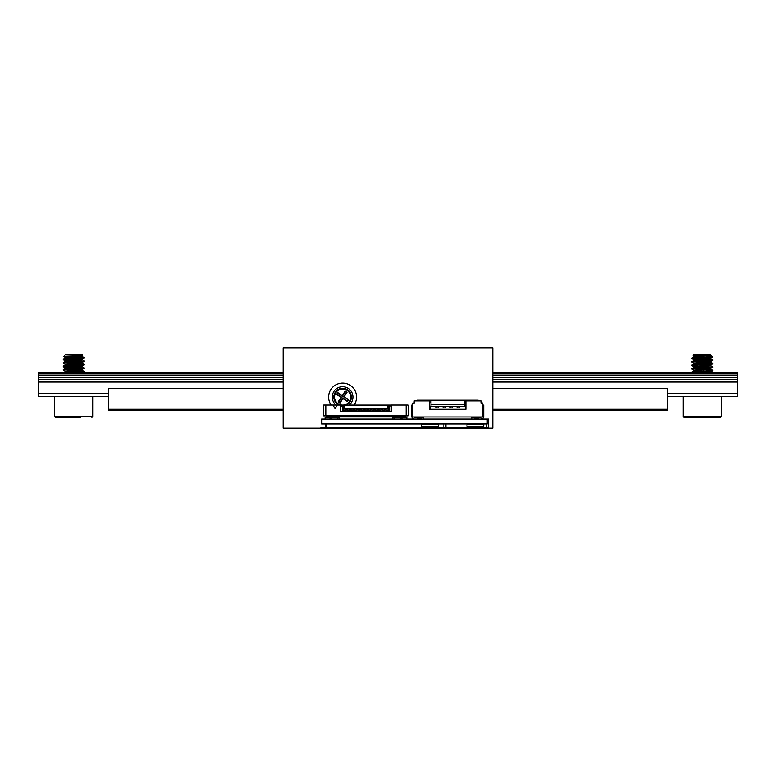 <?xml version="1.0" encoding="UTF-8"?>
<svg xmlns="http://www.w3.org/2000/svg" width="776" height="776" viewBox="0 0 776 776"><rect width="100%" height="100%" fill="white"/><g stroke="black" fill="none" stroke-linecap="round" stroke-linejoin="round"><path stroke-width="1.16" d="M492.76 428.158L487.871 428.158L487.871 427.46L320.954 427.46L320.954 428.158L283.24 428.158L283.24 347.842L492.76 347.842L492.76 428.158M331.148 405.072A13.968 13.968 0 0 1 342.604 383.111A13.968 13.968 0 0 1 354.031 405.111M325.842 423.968L325.842 427.46M423.444 416.984L423.444 419.079L321.652 419.079L321.652 423.968L487.173 423.968L487.173 419.079L488.57 419.079L488.57 428.158M443.872 427.46L443.872 423.968M492.76 409.301L667.36 409.301L667.36 410.698L492.76 410.698M283.24 410.698L108.64 410.698L108.64 388.349L283.24 388.349M283.24 372.286L38.8 372.286L38.8 375.08L283.24 375.08M492.76 372.286L737.2 372.286L737.2 375.08L492.76 375.08M492.76 382.064L737.2 382.064L737.2 375.08M737.2 377.534L492.76 377.534M283.24 377.534L38.8 377.534L38.8 375.08M737.2 379.61L492.76 379.61M283.24 379.61L38.8 379.61L38.8 377.534M283.24 382.064L38.8 382.064L38.8 379.61M38.8 382.064L38.8 396.73L108.64 396.73M737.2 382.064L737.2 393.238L667.36 393.238M108.64 393.238L38.8 393.238M737.2 393.238L737.2 396.73L667.36 396.73M283.24 409.301L108.64 409.301M667.36 409.301L667.36 388.349L492.76 388.349M80.656 417.682L55.562 417.682L80.656 417.682M81.286 355.175C83.604 355.495 79.521 355.796 69.025 356.087C61.537 356.378 62.128 356.65 70.829 356.921L63.719 356.494L65.339 354.826L82.101 354.826L82.634 355.36L65.485 357.028L67.764 357.658M78.483 356.921L70.829 356.921L75.185 357.154M82.838 357.668L84.196 357.94L82.877 358.231L63.244 359.686L75.185 360.646M82.838 361.16L84.147 361.49L82.111 361.791L63.341 363.11L65.32 364.351L67.764 364.642M67.852 363.731L75.185 364.138M82.838 364.642L84.196 364.924L83.197 365.176L63.836 366.495L63.292 366.728L65.048 367.746L67.764 368.134M67.852 367.223L75.185 367.63M82.838 368.144L84.196 368.416L82.508 368.745L63.457 370.055L65.194 371.297L67.764 371.626M67.852 370.715L75.185 371.122M82.838 371.626L84.147 371.966L81.916 372.286M72.517 372.286L83.827 371.2L63.292 369.551L83.808 368.008L82.392 366.776M79.579 367.31L72.255 366.902M64.602 366.398L63.292 366.059L65.32 365.758L84.099 364.439L82.382 363.284M79.579 363.818L72.255 363.41M64.602 362.906L63.244 362.615L64.233 362.373L83.595 361.053L84.147 360.821L82.382 359.792M79.579 360.326L72.255 359.918M64.602 359.404L63.244 359.123L64.912 358.803L83.983 357.493L82.382 356.3M92.926 416.634L92.926 396.73L54.514 396.73L54.514 416.634L92.926 416.634L91.878 417.682M80.006 356.795L75.738 356.213M75.185 358.173L79.588 358.493M84.138 357.998L81.043 359.278L65.165 360.588L67.764 361.15M75.185 361.665L79.588 361.985M84.138 361.49L81.839 362.664L65.048 364.254M75.185 365.156L82.45 365.933M84.138 364.982L81.315 366.224L65.048 367.746M75.185 368.649L79.588 368.969M84.147 368.474L82.013 369.609L65.048 371.238M75.185 372.14L77.27 372.286M65.048 372.024L80.811 370.685L82.44 370.307L79.676 369.88M72.255 369.376L67.861 369.056M65.048 368.532L81.451 367.116L82.285 366.738L79.676 366.388M72.255 365.884L67.861 365.564M65.048 365.04L81.936 363.546L79.676 362.896M72.255 362.392L67.861 362.072M65.048 361.548L81.189 360.161L82.392 359.802L79.676 359.404M72.255 358.9L67.861 358.58M65.048 358.056L81.752 356.591L79.676 355.912M707.925 417.682L690.989 417.682M720.438 417.682L684.122 417.682L683.074 416.634L721.486 416.634L720.438 417.682M692.949 355.777L693.899 354.826L710.661 354.826L693.957 355.621L692.949 355.777L693.598 356.184L696.266 356.572M693.598 359.676L710.884 357.959L712.707 356.911L706.713 356.921C710.098 356.456 711.611 355.951 711.243 355.408L712.717 356.882L711.747 357.096L692.386 358.415L691.843 358.657L693.598 359.676L696.276 360.064M696.45 359.142L703.696 359.55M711.437 360.064L712.756 360.355L711.058 360.665L692.008 361.985L693.598 363.168L696.266 363.556M696.45 362.635L703.696 363.042M711.437 363.556L712.717 363.895L710.205 364.235L692.638 365.36L691.804 365.593L693.598 366.65L696.276 367.048M696.45 366.126L703.696 366.534M711.437 367.048L712.756 367.339L711.417 367.611L692.173 368.93L693.647 370.171L696.266 370.54M696.45 369.618L703.696 370.026M711.437 370.54L712.261 370.996L708.081 371.374L691.804 371.995L712.145 370.453L712.717 370.2L710.962 369.182L708.294 368.794M708.11 369.715L700.873 369.308M693.123 368.794L691.804 368.503L693.453 368.193L712.533 366.883L710.962 365.69L708.294 365.302M708.11 366.224L700.864 365.816M693.123 365.302L691.843 364.962L694.297 364.623L712.727 363.313L710.962 362.198L708.284 361.81M708.119 362.731L700.873 362.324M693.123 361.81L691.804 361.519L693.094 361.247L712.358 359.938L700.864 358.832M693.123 358.318L691.843 357.978L693.86 357.678L706.713 356.921M721.486 416.634L721.486 396.73L683.074 396.73L683.074 416.634M693.948 355.951L700.534 356.262M703.415 355.175L693.598 356.184M703.687 357.086L708.11 357.397M703.696 360.578L710.438 361.15L710.962 362.198M712.717 360.404L710.593 361.529L693.598 363.168M703.696 364.07L710.787 364.72L710.962 365.69M712.717 363.895L710.137 365.098L693.598 366.66M703.687 367.562L708.11 367.873M712.717 367.378L709.536 368.668L693.598 370.152M703.696 371.054L708.11 371.365M712.717 370.87L708.294 372.286M700.864 371.772L696.45 371.462M691.833 371.956L694.86 370.685L710.962 369.182M700.864 368.28L696.441 367.97M691.833 368.464L694.103 367.31L711.01 365.748M700.864 364.788L696.45 364.477M691.833 364.972L694.607 363.731L711.01 362.256M700.864 361.296L696.45 360.985M691.833 361.48L695.257 360.161L710.03 359.036L710.962 358.706L708.294 358.318M700.864 357.804L696.45 357.493M691.833 357.988L694.375 356.785L711.01 355.272M348.608 399.688L344.127 396.759L347.056 392.268L345.213 391.075L342.284 395.556L337.793 392.627L336.6 394.47L341.081 397.399L338.152 401.89L339.995 403.084L342.924 398.602L347.415 401.531L348.608 399.688L344.127 396.759M343.477 396.895L346.416 392.404L345.349 391.715L342.42 396.206L337.929 393.267L337.24 394.334L341.731 397.264L338.792 401.755L339.859 402.443L342.788 397.952L347.279 400.891L347.968 399.824M347.279 400.891L347.415 401.531M342.788 397.952L342.924 398.602M339.859 402.443L339.995 403.084M338.792 401.755L338.152 401.89M341.731 397.264L341.081 397.399M337.24 394.334L336.6 394.47M337.929 393.267L337.793 392.627M342.42 396.206L342.284 395.556M345.349 391.715L345.213 391.075M346.416 392.404L347.056 392.268M487.871 428.158L320.954 428.158M406.857 419.079L406.857 417.682L392.928 417.682L392.928 419.079M368.445 408.448L368.445 411.047L367.048 410.999L367.048 409.34L368.445 409.34M367.048 408.448L367.048 409.34M356.504 408.448L356.504 410.067L356.504 408.448L358.037 408.448L358.037 410.067L358.037 408.448M378.921 408.448L378.921 411.047L377.524 410.999L377.524 409.34L378.921 409.34M377.524 408.448L377.524 409.34M400.92 419.079L400.92 417.682M394.324 419.079L394.324 417.682M405.809 415.897L405.809 416.945L326.192 416.945L326.192 415.897M339.355 417.682L325.144 417.682L325.144 419.079M406.158 405.072L391.317 405.072L391.317 411.435L340.683 411.435L340.683 405.072L337.191 405.072L335.096 408.709L333.001 405.072L325.842 405.072L325.842 415.897L406.158 415.897L406.158 405.072L408.254 405.072L408.254 415.897L406.158 415.897M385.905 409.34L385.905 411.047L384.508 410.999L384.508 409.34L385.905 409.34L385.905 408.448M356.572 408.448L356.572 411.047L357.969 411.047L357.969 408.448M331.08 419.079L331.08 417.682M368.513 410.067L368.513 408.448L368.513 410.067L370.472 410.067L370.472 408.448L370.472 410.067M337.676 419.079L337.676 417.682M354.477 409.34L354.477 411.047L353.08 410.999L353.08 409.34L354.477 409.34L354.477 408.448M350.985 408.448L350.985 411.047L349.588 410.999L349.588 409.34L350.985 409.34M349.588 408.448L349.588 409.34M381.016 408.448L381.016 411.047L382.413 411.047L382.413 408.448M391.279 405.111L343.128 405.111L343.128 410.067L346.028 410.067L346.028 408.448L346.028 410.067M333.001 405.072L337.191 405.072M361.461 408.448L361.461 411.047L360.064 410.999L360.064 409.34L361.461 409.34M391.317 405.072L389.222 407.167L389.222 411.435M344.175 405.111L344.175 408.321L387.825 408.321L387.825 405.111M330.033 416.945L339.355 417.401L339.355 419.079L392.646 419.079L392.646 417.401L401.968 416.945M354.545 410.067L354.545 408.448L354.545 410.067L356.504 410.067M325.842 405.072L323.747 405.072L323.747 415.897L325.842 415.897M365.021 410.067L365.021 408.448L365.021 410.067L366.98 410.067L366.98 408.448L366.98 410.067M343.128 409.059L344.175 408.321M361.529 410.067L361.529 408.448L361.529 410.067L363.488 410.067L363.488 408.448L363.488 410.067M384.508 408.448L384.508 409.34M342.051 405.111A8.051 8.051 0 0 1 335.863 392.675A8.051 8.051 0 0 1 347.008 390.338A8.051 8.051 0 0 1 343.157 405.111L340.722 405.111M375.429 408.448L375.429 411.047L374.032 410.999L374.032 409.34L375.429 409.34M374.032 408.448L374.032 409.34M364.953 408.448L364.953 411.047L363.556 410.999L363.556 409.34L364.953 409.34M363.556 408.448L363.556 409.34M346.096 408.448L346.096 411.047L347.493 411.047L347.493 408.448M370.54 408.448L370.54 411.047L371.937 411.047L371.937 408.448M377.456 408.448L377.456 410.067L377.456 408.448L378.989 408.448L378.989 410.067L378.989 408.448M351.053 410.067L351.053 408.448L351.053 410.067L353.012 410.067L353.012 408.448L353.012 410.067M347.561 410.067L347.561 408.448L347.561 410.067L349.52 410.067L349.52 408.448L349.52 410.067M385.973 410.067L385.973 408.448L385.973 410.067L388.873 410.067L388.873 409.059L387.825 408.321M360.064 408.448L360.064 409.34M372.005 410.067L372.005 408.448L372.005 410.067L373.964 410.067L373.964 408.448L373.964 410.067M382.481 410.067L382.481 408.448L382.481 410.067L384.44 410.067L384.44 408.448L384.44 410.067M388.873 405.111L388.873 409.059M375.497 410.067L375.497 408.448L375.497 410.067L377.456 410.067M342.779 411.435L342.779 407.167L340.683 405.072M380.948 408.448L380.948 410.067L380.948 408.448L382.481 408.448M359.996 408.448L359.996 410.067L359.996 408.448L361.529 408.448M349.52 408.448L351.053 408.448M353.012 408.448L354.545 408.448M358.037 410.067L359.996 410.067M363.488 408.448L365.021 408.448M366.98 408.448L368.513 408.448M370.472 408.448L372.005 408.448M373.964 408.448L375.497 408.448M378.989 410.067L380.948 410.067M384.44 408.448L385.973 408.448M346.028 408.448L347.561 408.448M353.08 408.448L353.08 409.34M414.19 400.92L414.19 403.016L412.793 403.016L412.793 416.984L482.633 416.984L482.633 403.016L481.236 403.016L481.236 400.92L465.872 400.92L465.872 409.301L429.555 409.301L429.555 400.92L414.19 400.92M423.444 419.079L471.983 419.079L471.983 416.984M471.983 400.92L471.983 400.222L430.952 400.222L430.952 406.508L430.079 406.508L430.079 408.952L429.555 408.952M429.555 401.968L430.952 401.968M464.475 401.968L465.872 401.968M464.475 400.222L464.475 406.508L465.348 406.508L465.348 409.301M465.872 408.952L465.348 408.952M421.349 416.984L421.349 418.031L417.333 418.031L417.333 416.984M417.333 400.92L417.333 400.222L421.349 400.222L421.349 400.92M474.078 416.984L474.078 418.031L478.094 418.031L478.094 416.984M430.952 400.222L421.349 400.222M478.094 400.92L478.094 400.222L471.983 400.222M464.475 404.412L430.952 404.412M464.475 406.508L430.952 406.508M423.444 400.92L423.444 400.222M474.078 400.222L474.078 400.92M459.305 406.508L459.305 407.904L457.074 407.904L457.074 406.508M438.353 406.508L438.353 407.904L436.122 407.904L436.122 406.508M445.337 406.508L445.337 407.904L443.106 407.904L443.106 406.508M452.321 406.508L452.321 407.904L450.09 407.904L450.09 406.508M413.763 416.984A1.048 1.048 0 0 0 414.539 417.333L417.333 417.333M423.444 417.333L421.349 417.333M414.539 419.079A2.794 2.794 0 0 1 411.746 416.285L411.746 405.111L412.793 405.111M417.333 418.031L417.333 419.079M420.825 419.079L420.825 418.031M471.983 417.333L474.078 417.333M478.094 417.333L480.887 417.333A1.048 1.048 0 0 0 481.663 416.984M478.094 418.031L478.094 419.079M482.633 405.111L483.681 405.111L483.681 416.285A2.794 2.794 0 0 1 480.887 419.079M474.602 419.079L474.602 418.031M487.173 419.079L471.983 419.079M467.394 427.46L466.919 426.412L483.681 426.412L483.205 427.46M466.987 423.968L466.919 426.412M421.998 427.46L421.523 426.412L438.285 426.412L437.81 427.46M421.591 423.968L421.523 426.412M445.919 423.968L445.919 427.46M486.523 427.46L486.523 423.968M737.2 373.683L492.76 373.683M283.24 373.683L38.8 373.683M339.005 405.072A8.769 8.769 0 0 1 335.261 392.287A8.769 8.769 0 0 1 347.396 389.736A8.769 8.769 0 0 1 346.125 405.111M336.037 405.072A10.35 10.35 0 0 1 333.942 391.424A10.35 10.35 0 0 1 348.259 388.417A10.35 10.35 0 0 1 349.132 405.111M401.968 419.079L401.968 417.682M367.048 408.952L368.445 408.952M377.524 408.952L378.921 408.952M339.073 417.682L339.073 419.079M356.572 408.952L357.969 408.952M349.588 408.952L350.985 408.952M381.016 409.34L382.413 409.34M356.572 409.34L357.969 409.34M384.508 408.952L385.905 408.952M374.032 408.952L375.429 408.952M363.556 408.952L364.953 408.952M346.096 408.952L347.493 408.952M370.54 409.34L371.937 409.34M330.033 419.079L330.033 417.682M346.096 409.34L347.493 409.34M360.064 408.952L361.461 408.952M381.016 408.952L382.413 408.952M370.54 408.952L371.937 408.952M353.08 408.952L354.477 408.952M466.919 424.035L483.681 424.035L483.681 426.412M325.842 426.412L326.541 426.412L326.065 427.46M325.842 424.035L326.541 424.035L326.541 426.412M421.523 424.035L438.285 424.035L438.285 426.412M84.196 371.908L84.196 371.345M84.196 368.416L84.196 367.853M84.196 364.924L84.196 364.361M84.196 361.432L84.196 360.879M84.196 357.94L84.196 357.377M63.244 370.162L63.244 369.599M63.244 366.67L63.244 366.107M63.244 363.178L63.244 362.615M63.244 359.686L63.244 359.123M54.514 416.634L55.562 417.682M63.302 359.744L65.048 360.762M84.147 371.966L83.595 372.286M63.719 356.494L65.048 357.27M82.392 370.268L84.147 371.297M65.048 368.522L63.292 369.551M65.058 365.03L63.292 366.059M65.058 361.538L63.292 362.567M65.058 358.046L63.292 359.075M64.99 357.202L64.99 358.085M64.99 360.695L64.99 361.577M64.99 364.186L64.99 365.069M64.99 367.678L64.99 368.561M64.99 371.17L64.99 372.053M82.45 355.495L82.45 356.368M82.45 358.987L82.45 359.86M82.45 362.479L82.45 363.352M82.45 365.971L82.45 366.844M82.45 369.463L82.45 370.336M712.756 370.831L712.756 370.249M712.756 367.339L712.756 366.757M712.756 363.847L712.756 363.265M712.756 360.355L712.756 359.773M691.804 369.085L691.804 368.503M691.804 365.593L691.804 365.011M691.804 362.101L691.804 361.519M691.804 358.609L691.804 358.027M710.962 358.706L712.727 359.734M693.55 356.126L693.55 356.989M693.55 359.618L693.55 360.481M693.55 363.11L693.55 363.973M693.55 366.602L693.55 367.465M693.55 370.094L693.55 370.957M711.01 357.901L711.01 358.764M711.01 368.377L711.01 369.24M382.413 411.047L381.016 411.047M354.477 411.047L353.08 411.047M364.953 411.047L363.556 411.047M361.461 411.047L360.064 411.047M371.937 411.047L370.54 411.047M368.445 411.047L367.048 411.047M385.905 411.047L384.508 411.047M347.493 411.047L346.096 411.047M350.985 411.047L349.588 411.047M378.921 411.047L377.524 411.047M357.969 411.047L356.572 411.047M375.429 411.047L374.032 411.047M459.305 407.904L457.074 407.904M438.353 407.904L436.122 407.904M445.337 407.904L443.106 407.904M452.321 407.904L450.09 407.904"/></g></svg>
